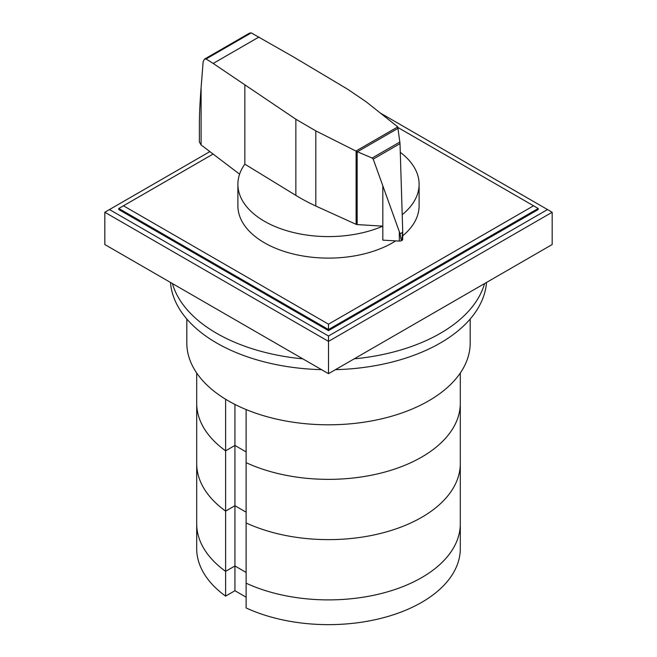 <?xml version="1.0" encoding="UTF-8"?>
<svg xmlns="http://www.w3.org/2000/svg" width="657" height="657" viewBox="0 0 657 657"><rect width="100%" height="100%" fill="white"/><g stroke="black" fill="none" stroke-linecap="round" stroke-linejoin="round"><path stroke-width="0.99" d="M460.302 373.02L460.302 403.267A131.802 76.097 180 0 1 385.569 471.857A131.802 76.097 180 0 1 246.12 462.668A131.802 76.097 180 0 0 385.569 471.857A131.802 76.097 180 0 0 460.302 403.267L460.302 463.53A131.802 76.097 180 0 1 385.569 532.121A131.802 76.097 180 0 1 246.12 522.931L246.12 607.947A131.802 76.097 180 0 0 385.569 617.137A131.802 76.097 180 0 0 460.302 548.546L460.302 523.793A131.802 76.097 180 0 1 385.569 592.384A131.802 76.097 180 0 1 246.12 583.194A131.802 76.097 0 0 0 385.569 592.384A131.802 76.097 0 0 0 460.302 523.793L460.302 463.53A131.802 76.097 180 0 1 385.569 532.121A131.802 76.097 180 0 1 246.12 522.931L246.12 409.557M246.12 597.188L234.935 590.725L234.935 565.973L225.614 571.36L234.935 565.973L246.12 572.436L234.935 565.973L234.935 505.709L246.12 512.173L234.935 505.709L234.935 404.433M234.935 590.725L225.614 596.113L225.614 511.097L234.935 505.709L225.614 511.097A131.802 76.097 180 0 1 196.698 463.53L196.698 373.02M225.614 571.36A131.802 76.097 180 0 1 196.698 523.793A131.802 76.097 0 0 0 225.614 571.36M225.614 596.113A131.802 76.097 180 0 1 196.698 548.546L196.698 463.53A131.802 76.097 180 0 0 225.614 511.097L225.614 450.825L234.935 445.446L246.12 451.901L234.935 445.446L225.614 450.825L225.614 399.242M225.614 450.825A131.802 76.097 180 0 1 196.698 403.267A131.802 76.097 180 0 0 225.614 450.825M172.438 283.569A158.156 91.315 0 0 0 216.662 333.321A158.156 91.315 0 0 0 302.828 358.853M321.552 369.661A158.156 91.315 180 0 1 216.662 343.003A158.156 91.315 180 0 1 170.492 282.444M486.509 282.444A158.156 91.315 180 0 1 335.448 369.661M354.172 358.853A158.156 91.315 0 0 0 484.562 283.569M470.182 319.015L470.182 343.003A141.682 81.805 180 0 1 382.719 418.575A141.682 81.805 180 0 1 228.316 400.844A141.682 81.805 180 0 1 186.818 343.003L186.818 319.015M357.162 224.587A1.946 1.125 180 0 1 356.119 224.349L315.803 206.027A192.583 111.189 180 0 1 295.855 195.375L244.847 164.16A90.609 52.314 0 0 0 237.891 184.272A90.609 52.314 0 0 0 264.426 221.261A90.609 52.314 0 0 0 382.817 226.148L357.162 224.587L357.162 151.668L355.938 151.053L397.781 126.9L400.014 143.637L402.692 230.747L401.846 240.478M395.711 240.881A90.609 52.314 180 0 1 264.426 242.786A90.609 52.314 180 0 1 237.891 205.797L237.891 184.272M251.245 32.883L206.084 58.958L204.426 59.171L249.43 33.187L251.245 32.883L293.671 57.028L347.734 89.278L366.179 101.81L397.781 126.9M204.426 59.171L203.144 61.668L201.108 87.553C199.974 102.131 199.391 114.425 199.375 124.436L199.375 142.002L201.083 144.934L239.591 174.162M382.809 185.997L382.817 240.133L399.325 241.086A3.162 1.823 0 0 0 401.682 240.602A3.162 1.823 0 0 0 401.846 240.511L401.682 240.602C401.222 240.495 400.688 238.228 400.08 233.802L373.217 159.109L372.133 158.033L357.162 151.668M357.465 151.742L398.356 128.14M372.133 158.033L399.908 142.002M400.08 233.802L402.642 232.323M355.938 151.053L315.803 130.899L295.855 119.229L213.188 63.45L259.022 36.989M213.188 63.45L206.084 58.958M399.325 241.086L399.325 232.061M401.846 240.511A3.162 1.823 0 0 0 402.692 239.263L402.692 230.747M244.847 164.16L244.847 85.221M402.215 214.691A90.609 52.314 0 0 0 419.109 184.272L419.109 205.797A90.609 52.314 180 0 1 402.692 235.83M419.109 184.272A90.609 52.314 0 0 0 400.294 152.358M398.29 127.713L538.19 208.483L538.19 209.558L328.5 330.627L118.81 209.558L118.81 208.483L213.09 154.05M533.533 205.797L328.5 324.172L123.467 205.797M118.81 208.483L328.5 329.551L328.5 324.172M328.5 330.627L328.5 329.551L538.19 208.483M380.288 113.012L547.511 209.558L328.5 336.006L328.5 341.385L104.824 212.252L209.87 151.603M328.5 336.006L109.489 209.558M552.176 212.252L552.176 244.535L328.5 373.669L328.5 341.385L552.176 212.252L547.511 209.558M328.5 373.669L104.824 244.535L104.824 212.252M373.217 159.109L400.014 143.637M201.108 144.951L201.108 87.553M295.855 195.375L295.855 119.229M356.119 224.349L356.119 151.192M315.803 206.027L315.803 130.899"/></g></svg>

